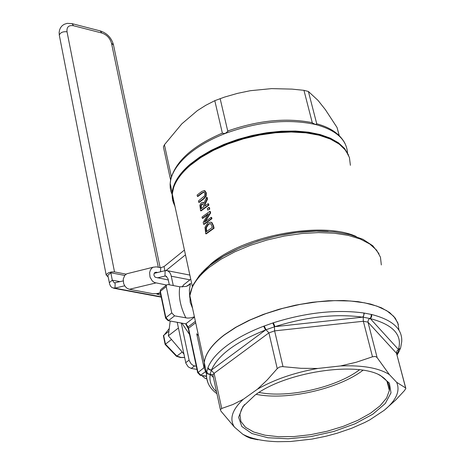 <?xml version="1.0" encoding="UTF-8"?>
<svg xmlns="http://www.w3.org/2000/svg" width="465" height="465" viewBox="0 0 465 465"><rect width="100%" height="100%" fill="white"/><g stroke="black" fill="none" stroke-linecap="round" stroke-linejoin="round"><path stroke-width="0.7" d="M359.515 369.785C336.224 387.583 287.649 398.447 259.04 392.419M362.996 370.262C338.189 389.182 286.597 400.708 256.169 394.314M163.384 336.015L169.254 328.569M176.375 356.207L165.121 344.443L165.453 344.141L163.639 335.358L168.923 331.249M176.409 356.242L176.88 356.085L165.453 344.141L171.492 339.479M176.433 356.254L180.484 357.55L184.646 357.515M182.21 352.034L176.88 356.085L180.891 357.399L184.634 357.463M189.534 334.515L181.937 323.163M185.576 323.809L168.109 320.652L165.598 318.147M187.093 286.12L190.487 283.423L189.581 284.417L186.134 286.452L179.775 286.789L167.987 284.534L166.47 285.028L166.238 286.585L171.765 312.916L165.563 317.967L160.134 291.875M166.238 286.585L160.367 291.288L160.605 289.736L160.094 291.695L160.367 291.288L165.842 317.572L168.65 320.507L174.584 315.863L171.765 312.916M194.48 317.107L186.023 323.652L188.034 327L187.703 327.354M174.584 315.863L187.581 318.101L190.737 317.88L194.411 316.805M198.485 335.713L196.712 333.777L204.007 367.699L197.695 372.773M204.141 192.161L202.595 192.865L197.869 196.48L197.404 196.381L202.13 192.76L203.821 192.062L204.914 193.475L204.658 195.8L198.427 200.967L198.729 202.304L203.432 198.712L205.687 196.027L205.861 192.835L204.222 190.586L201.804 191.446L197.108 195.05L197.404 196.381M204.42 190.65L204.955 190.784L206.332 192.94L206.158 196.125L203.897 198.811L199.189 202.403L198.729 202.304M211.174 217.341L211.645 217.446L211.93 218.707L204.089 224.374L203.624 224.281L211.459 218.602L211.174 217.341L204.35 222.224L210.163 212.848L209.825 211.337L202.008 217.027L202.287 218.277L208.378 213.761L203.199 222.363L203.624 224.281M207.878 214.534L202.752 218.376L202.287 218.277M209.825 211.337L210.296 211.436L210.633 212.947L205.28 221.509M210.785 222.16L212.052 222.7L213.545 225.868L214.074 228.216L206.21 233.872L205.739 233.773L213.604 228.117L213.075 225.769L211.581 222.601L210.622 222.119L207.721 222.88L204.989 227.344L205.739 233.773M208.111 203.728L208.582 203.827L208.884 205.17L201.078 210.872L200.613 210.767L208.413 205.071L208.111 203.728L204.862 205.972L204.513 204.431L207.047 199.003L206.652 197.265L203.92 203.304L202.792 202.42L201.2 202.897L199.845 205.303L200.613 210.767M202.99 202.484L204.054 202.99M206.652 197.265L207.123 197.363L207.518 199.101L204.984 204.536L205.245 205.699M209.302 209.023L208.936 207.396L209.407 207.5L209.773 209.122L207.71 210.093L209.773 209.122M398.569 352.691L396.814 353.981M216.51 391.745C211.232 386.834 209.128 381.085 210.192 374.499L207.936 374L206.663 372.227L206.489 377.615L208.117 383.282M213.389 377.336L210.122 374.29L211.465 370.035L209.227 369.431L207.96 367.617L206.663 372.227M213.034 375.714L212.877 374.976L214.092 373.337L268.91 332.882L265.997 329.749L265.562 329.97L211.465 370.035C217.992 355.086 236.028 341.734 265.562 329.97L263.672 326.215C248.967 331.865 236.685 338.357 226.833 345.681C217.12 353.011 210.825 360.323 207.96 367.617M264.225 326.006L265.997 329.749L274.966 326.651L273.368 322.78L263.672 326.215M277.239 368.629L279.314 367.106L282.04 366.571L300.936 368.309L317.769 368.454C294.461 372.587 274.35 379.504 257.436 389.199L267.247 379.922L277.239 368.629L268.91 332.882L274.617 330.877L363.345 321.257L363.194 317.165L362.706 317.153L274.966 326.651C306.743 316.717 335.992 313.55 362.706 317.153L363.828 315.34L363.886 313.003C336.329 309.26 306.156 312.515 273.368 322.78M364.362 313.084L363.194 317.165L370.32 318.624L371.616 316.845L371.738 314.526L363.886 313.003M257.941 439.791L250.385 438.239L246.601 436.577L242.695 434.188C251.158 438.751 262.824 441.25 277.686 441.698L290.608 441.5L312.067 439.07L325.913 436.251L337.247 433.2L351.79 428.207L364.694 422.528L369.756 419.883L384.253 410.275C396.302 400.266 400.429 390.931 396.633 382.271L389.379 374.587C378.841 367.966 362.578 365.089 340.578 365.943L356.399 362.2L372.488 356.795L363.345 321.257L367.966 322.14L396.511 353.29L396.808 351.197L398.464 349.511L370.32 318.624C393.192 324.663 402.574 334.957 398.464 349.511L399.772 349.012L400.598 347.994L401.714 341.769C402.568 328.988 392.576 319.903 371.738 314.526M400.621 347.936L398.505 349.732L398.278 351.738L396.779 353.755M206.472 373.936L204.426 368.414L204.245 362.456C205.478 353.464 212.209 344.28 224.444 334.905L236.232 327.139L250.153 319.978L265.782 313.66L282.604 308.405L300.07 304.401L317.595 301.785L334.579 300.64L350.471 301.006L364.734 302.855L376.929 306.115L386.677 310.655L393.704 316.316L397.831 322.896L398.987 330.179M221.084 133.653L222.38 133.228L225.159 133.49L228.594 130.717C258.395 120.4 286.074 117.668 311.62 122.533L315.427 124.481L316.857 123.824C330.609 127.567 339.985 134.1 344.995 143.435M170.562 179.885L171.283 177.084M228.594 130.717L229.53 130.38M203.066 271.45C225.926 247.386 284.859 228.216 328.145 231.361M206.477 373.86L204.402 368.315L204.222 362.322C205.449 353.336 212.18 344.147 224.415 334.771L235.523 327.401L248.566 320.559L263.178 314.456L278.948 309.283L295.397 305.191L312.038 302.32L328.366 300.756L343.897 300.535L358.155 301.663L370.739 304.093L381.294 307.737L389.542 312.474L395.279 318.159L398.389 324.605M372.488 356.795L375.249 356.44L376.946 357.382L389.379 374.587M340.578 365.943L317.769 368.454M234.43 427.097L220.922 411.107L220.404 409.677L221.724 408.456L232.831 404.55L243.276 399.313C232.134 409.7 229.187 418.959 234.43 427.097L242.695 434.188M257.436 389.199L243.276 399.313M378.411 374.499L378.731 374.662C386.496 378.766 390.042 384.038 389.368 390.478L386.566 398.052L380.085 405.811L370.303 413.362L357.765 420.337L343.124 426.393L327.11 431.253L310.504 434.694L294.101 436.548L278.692 436.722L265.027 435.199L253.797 432.037L245.584 427.37L240.864 421.412L239.934 414.443L241.393 409.607L244.445 404.602M171.382 176.752L164.43 144.749L181.838 123.835L197.346 110.629L205.745 105.311L214.795 100.672L224.56 97.08L237.505 93.366L250.275 90.71L271.589 88.617L291.904 89.111L303.953 90.332L308.382 91.466L318.031 100.405L325.326 109.595L337.044 127.48L339.177 135.577M255.105 395.058L242.846 406.654L238.621 417.274L241.812 426.515L251.925 433.537L267.875 437.734L288.097 438.786L310.742 436.623L333.771 431.462L355.132 423.749L372.86 414.152L385.252 403.521L391.007 392.844L389.397 383.148L380.387 375.441C355.76 361.212 285.26 372.25 255.105 395.058M204.49 190.679L204.955 190.784M211.459 218.602L211.93 218.707M210.163 212.848L210.633 212.947M211.581 222.601L212.052 222.7M213.604 228.117L214.074 228.216M205.89 227.687L208.024 224.299L210.256 223.584L210.912 223.921L212.331 227.402L206.28 231.756L205.89 227.687L206.361 227.786L206.658 231.465M210.442 223.642L208.494 224.397L206.361 227.786M200.851 207.431L200.746 205.635L201.589 204.228L202.914 203.903L203.99 206.6L201.147 208.762L200.851 207.431L201.316 207.53L201.525 208.465M202.955 203.92L202.054 204.333L201.211 205.733L201.316 207.53M200.746 205.635L201.211 205.733M208.413 205.071L208.884 205.17M204.513 204.431L204.984 204.536M207.047 199.003L207.518 199.101M208.936 207.396L207.349 208.471L207.71 210.093M164.43 144.749L163.407 146.905L163.552 147.579M396.633 382.271L405.643 387.967L405.846 388.455L404.434 390.641L395.703 400.022L384.253 410.275M339.27 135.664L337.044 127.48M196.974 369.408L191.249 368.443L194.614 365.92L193.085 365.391L191.15 363.915L189.238 360.712L181.228 323.03M177.223 322.303L185.878 363.241L188.238 366.879L191.249 368.443M166.668 276.379L164.97 276.047L165.935 276.041L168.057 278.831L169.312 284.783M194.614 365.92L196.294 366.205M108.118 276.896L106.212 275.117L106.526 274.315L108.461 272.81L111.49 271.903L114.512 271.92L126.12 274.147M124.725 275.431L110.839 272.775L107.804 275.297L109.74 284.458L110.74 286.364L112.071 287.643L161.157 296.786M201.81 375.569L205.391 378.557L206.64 378.65M173.288 285.545L170.986 274.989L170.016 272.903L168.301 271.153L167.08 270.636L165.133 270.659L154.165 273.344M123.149 280.93L114.285 282.894L112.297 280.18L110.839 272.775M165.133 270.659L164.97 276.047L157.443 277.867M124.666 285.783L114.983 288.126L115.169 282.889M160.582 271.769L160.71 267.712L164.046 266.567L184.431 250.054M166.028 270.531L185.471 254.843M154.758 272.566L156.176 272.223L157.612 272.502M160.71 267.712L156.339 266.858L153.177 267.218L152.125 267.863L150.468 269.88L149.602 272.606L150.032 277.175L152.351 281.029L154.613 282.586L166.493 284.999M156.176 272.223L154.775 272.554L153.932 274.135L154.072 275.652L155.205 277.245L168.289 279.959M160.82 295.188L156.81 294.083L160.396 293.136M128.613 273.321L126.788 273.775L124.835 275.303L123.231 279.087L123.644 283.586L124.998 286.277L127.009 288.271L129.398 289.282L152.7 293.665L156.484 293.682L160.326 292.793M170.196 321.03L168.359 335.806L183.913 354.028M168.359 335.806L178.426 328.005M166.47 285.028L161.123 289.317M182.245 286.986L183.611 284.859L182.21 286.986M206.384 376.104L200.235 375.301L197.66 372.605L188.319 328.831M205.425 371.709L200.77 375.168L197.945 372.215L188.563 328.249L188.284 328.65L185.587 323.82M195.695 322.757L188.563 328.249L188.034 327L195.387 321.327M189.743 297.379L189.377 290.026L190.487 283.423M179.775 286.789C178.322 296.362 180.356 306.743 185.89 317.932M175.055 206.733L172.701 200.578L172.282 193.946C173.16 184.524 179.106 175.032 190.127 165.464L200.857 157.525L213.592 150.276L227.926 143.981L243.398 138.849L259.476 135.065L275.623 132.758L291.288 132.014L305.935 132.845L319.089 135.216L330.319 139.035L339.276 144.15L345.704 150.387L349.43 157.519L350.395 165.313M356.242 236.522C322.414 220.916 244.956 235.232 211.871 263.08L201.211 273.374M212.906 375.121L212.4 374.616L208.21 373.901L206.71 371.971M221.724 408.456L214.092 373.337L211.255 370.285L208.826 369.454L207.855 367.891M283.005 366.629L274.617 330.877L274.426 326.773L272.792 322.977M377.138 357.637L367.908 321.844L368.46 319.717L370.983 317.31L371.303 314.427M396.785 353.772L398.883 351.813L400.249 348.721M172.678 195.771L170.969 191.568L170.248 188.029L170.109 184.361L170.672 180.025C172.55 171.608 178.287 163.221 187.883 154.868C197.66 146.533 210.087 139.407 225.159 133.49C257.837 121.563 287.922 118.558 315.427 124.481C335.858 129.968 346.553 139.424 347.495 152.845M348.395 154.804L344.553 148.428L338.485 142.825L330.319 138.157L320.251 134.565L308.539 132.17L295.502 131.037L281.499 131.217L266.916 132.705L252.169 135.46L237.679 139.407L223.851 144.429L211.069 150.381L199.688 157.083L189.999 164.343C179.002 173.898 173.067 183.384 172.195 192.795L172.556 199.154L174.695 205.077M174.875 205.914C171.591 199.84 171.3 193.144 173.997 185.837L179.077 176.584L187.285 167.383L198.352 158.588L211.883 150.555L227.373 143.609L244.23 138.041L261.772 134.083L279.291 131.903L296.083 131.583L311.48 133.13L324.878 136.46L335.771 141.424L343.769 147.812L348.622 155.345M192.586 308.336L190.185 302.262L189.859 295.682C190.964 286.341 197.486 276.849 209.424 267.218L221.061 259.174L234.848 251.792L250.35 245.328L267.044 240.016L284.382 236.028L301.762 233.523L318.595 232.576L334.306 233.215L348.378 235.406L360.346 239.062L369.844 244.044L376.603 250.158L380.457 257.203L381.323 264.94M405.643 387.967L396.511 353.29L405.73 388.008M202.13 192.76L202.595 192.865M205.861 192.835L206.332 192.94M203.432 198.712L203.897 198.811M205.687 196.027L206.158 196.125M213.075 225.769L213.545 225.868M206.047 230.727L206.518 230.82M208.024 224.299L208.494 224.397M201.589 204.228L202.054 204.333M222.38 133.228L214.795 100.672M312.277 122.714L303.953 90.332M227.763 131.142L220.125 98.574M316.741 123.812L308.382 91.466M189.092 360.143L185.733 362.677M114.512 271.92L67.03 31.794C66.547 26.982 68.727 24.965 73.563 25.749L101.8 33.009C106.747 34.741 109.972 38.118 111.472 43.135L158.321 267.241M111.472 43.135L113.536 45.157L160.129 267.596M113.39 44.448C111.263 37.578 106.886 33.067 100.26 30.917L101.8 33.009M73.563 25.749L72.052 23.645L100.26 30.917M59.439 35.886L59.293 35.137C60.334 32.509 62.915 31.393 67.03 31.794M189.424 279.727L171.312 276.216M109.252 282.703L112.297 280.18L120.144 281.668M164.046 266.567L164.918 270.711M157.339 293.845L157.35 293.485M129.398 289.282L155.845 282.964M165.127 344.437L163.401 335.678M185.616 323.826L168.161 320.664M206.39 376.336L200.299 375.313M188.156 285.545L189.581 284.417M190.743 279.192L183.611 284.859M192.307 286.399L172.282 193.946L173.997 185.837L172.195 192.795L170.167 183.425L170.585 180.002L163.407 146.905M398.04 353.4L397.052 355.062M216.94 393.716C209.436 388.292 205.966 381.41 206.536 373.081L204.245 362.456M220.398 409.677L212.877 374.976L212.4 374.616L212.894 375.052M221.805 133.356C192.556 145.987 175.514 161.361 170.684 179.49M204.222 362.322L189.859 295.682L192.713 285.51L199.52 275.263L209.936 265.358L223.526 256.139L239.748 247.926L257.947 241.056L277.343 235.825L297.089 232.465L316.322 231.117L334.19 231.849L349.947 234.616L362.962 239.306L372.761 245.747L378.992 253.751M389.368 390.478L387.002 381.352M378.731 374.662L380.387 375.441M204.222 190.586L204.693 190.691M210.622 222.119L211.093 222.218M202.792 202.42L203.257 202.519M106.212 275.117L59.293 35.137L59.142 32.492L59.572 29.94L60.601 27.627L62.182 25.709L64.182 24.314L67.227 23.343L72.052 23.645M206.658 378.766L205.885 378.638M113.559 288.201L161.227 297.141M189.854 275.082L167.08 270.636M156.827 293.607L156.81 294.083M126.788 273.775L153.177 267.218"/></g></svg>
